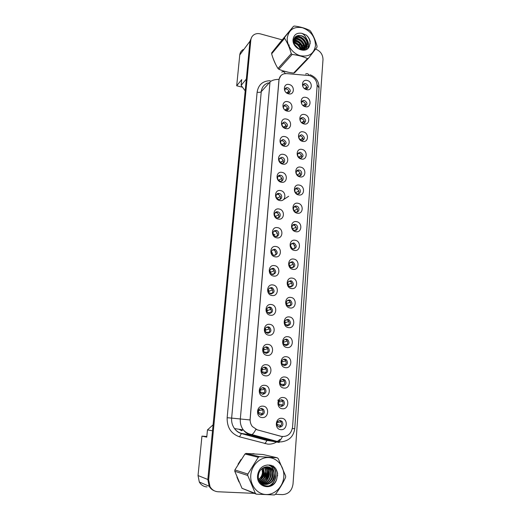 <?xml version="1.0" encoding="UTF-8"?>
<svg xmlns="http://www.w3.org/2000/svg" width="521" height="521" viewBox="0 0 521 521"><rect width="100%" height="100%" fill="white"/><g stroke="black" fill="none" stroke-linecap="round" stroke-linejoin="round"><path stroke-width="0.78" d="M287.091 111.084C281.06 109.866 281.887 100.006 287.853 101.706C293.831 102.93 293.056 112.731 287.091 111.084M284.746 109.846L286.908 110.485C289.722 108.785 289.552 106.896 286.413 104.819L285.384 104.767C283.424 105.418 282.936 106.805 283.912 108.941M285.664 128.557C279.595 127.384 280.435 117.407 286.439 119.068C292.457 120.247 291.675 130.159 285.664 128.557M284.994 122.135L284.16 122.07C281.184 123.737 281.307 125.646 284.531 127.808L285.293 127.873C288.328 126.245 288.224 124.337 284.994 122.135M284.225 146.232C278.116 145.112 278.963 135.017 285.007 136.632C291.063 137.765 290.275 147.795 284.225 146.232M283.561 139.654L282.929 139.582C279.731 141.165 279.784 143.099 283.092 145.392L283.652 145.457C286.908 143.92 286.876 141.986 283.561 139.654M282.766 164.122C276.618 163.047 277.472 152.835 283.561 154.405C289.656 155.486 288.855 165.632 282.766 164.122M282.108 157.381L281.692 157.322C278.26 158.801 278.24 160.755 281.633 163.184L281.978 163.236C285.43 163.685 285.547 157.967 282.108 157.381M281.294 182.22C275.101 181.204 275.967 170.862 282.095 172.392C288.237 173.421 287.423 183.692 281.294 182.22M280.643 175.31L280.448 175.277C276.885 174.639 276.586 180.611 280.161 181.184L280.278 181.204C283.88 181.927 284.245 175.903 280.643 175.31M279.803 200.539C273.564 199.576 274.443 189.11 280.611 190.588C286.791 191.565 285.97 201.959 279.803 200.539M279.152 193.46C275.537 192.594 274.912 198.67 278.553 199.38L278.67 199.406C282.33 200.253 282.87 194.092 279.191 193.467L279.152 193.46M278.292 219.074C272.014 218.169 272.9 207.579 279.113 209.012C285.332 209.93 284.505 220.448 278.292 219.074M277.654 211.826C274.157 211.012 273.33 216.827 276.814 217.758L277.159 217.843C280.702 218.644 281.451 212.737 277.921 211.891L277.654 211.826M276.762 237.837C270.445 236.983 271.343 226.264 277.595 227.651C283.86 228.517 283.02 239.165 276.762 237.837M276.13 230.412C272.418 231.441 272.066 233.415 275.062 236.339L275.635 236.501C279.061 237.257 279.992 231.604 276.625 230.542L276.13 230.412M275.218 256.833C268.849 256.032 269.761 245.183 276.058 246.518C282.362 247.332 281.516 258.103 275.218 256.833M274.593 249.227C270.946 250.184 270.516 252.151 273.304 255.14L274.085 255.388C277.752 254.378 278.162 252.398 275.303 249.442L274.593 249.227M273.649 276.058C267.24 275.322 268.165 264.336 274.502 265.619C280.852 266.374 279.992 277.283 273.649 276.058M273.03 268.269C269.455 269.162 268.953 271.128 271.532 274.163L272.522 274.502C276.123 273.558 276.599 271.584 273.955 268.575L273.03 268.269M272.066 295.524C265.612 294.847 266.544 283.724 272.926 284.954C279.321 285.651 278.448 296.69 272.066 295.524M271.454 287.54C267.937 288.38 267.371 290.34 269.754 293.414L270.94 293.857C274.476 292.971 275.023 290.998 272.568 287.95L271.454 287.54M270.458 315.231C263.958 314.612 264.902 303.352 271.33 304.531C277.771 305.163 276.892 316.338 270.458 315.231M269.858 307.058C266.407 307.852 265.782 309.8 267.976 312.893L269.331 313.447C272.809 312.607 273.414 310.646 271.154 307.566L269.858 307.058M268.836 335.185C262.284 334.632 263.248 323.228 269.715 324.349C276.202 324.922 275.309 336.24 268.836 335.185M268.237 326.81C264.85 327.566 264.167 329.506 266.185 332.626L267.709 333.284C271.122 332.483 271.786 330.535 269.702 327.429L268.237 326.81M267.188 355.387C260.598 354.899 261.562 343.352 268.081 344.414C274.613 344.922 273.714 356.384 267.188 355.387M266.602 346.817C263.274 347.54 262.532 349.467 264.394 352.6L266.068 353.368C269.422 352.606 270.139 350.659 268.217 347.54L266.602 346.817M265.521 375.849C258.878 375.426 259.862 363.736 266.426 364.739C273.004 365.182 272.092 376.787 265.521 375.849M264.942 367.071C261.666 367.767 260.884 369.689 262.591 372.828L264.401 373.707C267.703 372.964 268.471 371.03 266.7 367.904L264.942 367.071M263.834 396.572C257.146 396.214 258.136 384.374 264.753 385.319C271.376 385.696 270.451 397.445 263.834 396.572M263.268 387.578C260.038 388.262 259.211 390.177 260.787 393.316L262.714 394.299C265.97 393.583 266.778 391.655 265.143 388.516L263.268 387.578M262.122 417.562C255.388 417.275 256.391 405.279 263.053 406.159C269.728 406.465 268.79 418.37 262.122 417.562M261.568 408.353C258.383 409.024 257.517 410.932 258.97 414.078L261.008 415.159C264.212 414.455 265.065 412.534 263.561 409.395L261.568 408.353M288.497 93.813C282.506 92.549 283.32 82.806 289.253 84.545C295.192 85.815 294.424 95.506 288.497 93.813M286.765 93.031L288.491 93.285C291.096 91.533 290.868 89.671 287.813 87.704L286.615 87.671C285 88.231 284.486 89.436 285.078 91.273M305.26 106.681C299.354 105.463 300.116 95.734 305.957 97.427C311.812 98.651 311.109 108.322 305.26 106.681M303.437 105.828L305.006 106.115C307.729 104.428 307.546 102.565 304.466 100.52L303.45 100.468C301.848 100.911 301.262 102.038 301.692 103.848M303.958 123.92C298.019 122.754 298.787 112.907 304.668 114.561C310.555 115.74 309.845 125.522 303.958 123.92M301.633 122.689L303.535 123.275C306.452 121.647 306.328 119.765 303.17 117.609L302.323 117.544C300.435 118.02 299.835 119.289 300.526 121.367M302.642 141.36C296.664 140.24 297.439 130.283 303.359 131.891C309.285 133.024 308.569 142.917 302.642 141.36M301.861 134.893L301.19 134.828C298.123 136.411 298.201 138.319 301.431 140.553L302.037 140.624C305.156 139.074 305.098 137.166 301.861 134.893M301.314 159.009C295.29 157.935 296.078 147.86 302.037 149.423C308.002 150.51 307.273 160.52 301.314 159.009M300.532 152.379L300.057 152.321C296.775 153.819 296.788 155.746 300.096 158.104L300.506 158.163C303.841 156.704 303.854 154.776 300.532 152.379M299.966 176.86C293.903 175.838 294.697 165.639 300.695 167.163C306.706 168.198 305.964 178.325 299.966 176.86M299.191 170.074L298.911 170.028C295.479 169.501 295.303 175.297 298.748 175.864L298.956 175.903C302.434 176.495 302.655 170.654 299.191 170.074M298.598 194.926C292.502 193.955 293.303 183.633 299.341 185.111C305.391 186.095 304.642 196.345 298.598 194.926M297.83 187.97L297.758 187.957C294.189 187.182 293.792 193.265 297.387 193.832L297.387 193.832C300.995 194.685 301.451 188.556 297.83 187.97M297.217 213.2C291.083 212.281 291.897 201.842 297.966 203.275C304.056 204.206 303.3 214.58 297.217 213.2M296.456 206.082C292.952 205.254 292.281 211.174 295.798 211.962L296.006 212.014C299.555 212.829 300.142 206.824 296.592 206.114L296.456 206.082M295.824 231.702C289.643 230.836 290.464 220.272 296.579 221.659C302.714 222.532 301.946 233.03 295.824 231.702M295.068 224.408C291.669 223.626 290.816 229.318 294.196 230.302L294.612 230.406C298.051 231.181 298.826 225.404 295.414 224.492L295.068 224.408M294.411 250.425C288.185 249.618 289.018 238.918 295.179 240.259C301.346 241.08 300.571 251.702 294.411 250.425M293.655 242.955C290.034 243.971 289.676 245.938 292.581 248.849L293.199 249.025C296.84 247.963 297.172 245.99 294.209 243.105L293.655 242.955M292.978 269.37C286.713 268.621 287.559 257.797 293.759 259.08C299.972 259.849 299.184 270.601 292.978 269.37M292.235 261.724C288.667 262.682 288.243 264.642 290.952 267.612L291.767 267.872C295.355 266.869 295.759 264.896 292.978 261.952L292.235 261.724M291.532 288.556C285.221 287.859 286.081 276.898 292.32 278.136C298.572 278.846 297.778 289.728 291.532 288.556M290.79 280.721C287.286 281.627 286.791 283.58 289.318 286.596L290.321 286.941C293.851 285.996 294.319 284.023 291.727 281.034L290.79 280.721M290.067 307.97C283.717 307.338 284.577 296.241 290.861 297.426C297.159 298.077 296.358 309.09 290.067 307.97M289.331 299.946C285.879 300.806 285.332 302.76 287.683 305.807L288.855 306.244C292.327 305.345 292.854 303.385 290.444 300.356L289.331 299.946M288.582 327.624C282.187 327.051 283.059 315.824 289.389 316.95C295.733 317.543 294.919 328.692 288.582 327.624M287.853 319.412C284.459 320.233 283.854 322.18 286.036 325.254L287.371 325.788C290.79 324.928 291.376 322.974 289.135 319.914L287.853 319.412M287.084 347.527C280.637 347.019 281.529 335.648 287.898 336.716C294.287 337.25 293.46 348.536 287.084 347.527M286.361 339.119C283.02 339.9 282.362 341.841 284.381 344.935L285.866 345.573C289.233 344.746 289.871 342.798 287.787 339.718L286.361 339.119M285.56 367.676C279.074 367.233 279.972 355.719 286.387 356.735C292.815 357.198 291.981 368.627 285.56 367.676M284.844 359.067C281.555 359.829 280.852 361.756 282.727 364.869L284.349 365.605C287.657 364.811 288.347 362.863 286.42 359.764L284.844 359.067M284.023 388.08C277.485 387.702 278.396 376.038 284.857 377.002C291.337 377.399 290.49 388.972 284.023 388.08M283.313 379.268C280.07 380.004 279.321 381.932 281.06 385.052L282.812 385.885C286.075 385.11 286.804 383.169 285.013 380.063L283.313 379.268M282.46 408.744C275.883 408.431 276.801 396.624 283.307 397.523C289.832 397.855 288.973 409.571 282.46 408.744M281.757 399.724C278.566 400.441 277.771 402.368 279.38 405.494L281.249 406.426C284.466 405.664 285.248 403.729 283.58 400.61L281.757 399.724M280.884 429.669C274.254 429.428 275.186 417.471 281.744 418.304C288.308 418.565 287.442 430.437 280.884 429.669M280.187 420.434C277.035 421.144 276.202 423.065 277.7 426.198L279.673 427.22C282.851 426.478 283.665 424.543 282.115 421.417L280.187 420.434M306.543 89.638C300.682 88.381 301.431 78.762 307.234 80.495C313.056 81.764 312.359 91.325 306.543 89.638M305.111 89.032L306.452 89.143C308.986 87.411 308.751 85.574 305.749 83.634L304.577 83.594C303.189 84.031 302.636 85.047 302.916 86.642M283.587 106.134L285.13 106.056C287.208 106.896 287.983 108.329 287.462 110.354M282.206 123.386L283.717 123.301C285.86 124.174 286.622 125.652 286.009 127.736M280.806 140.833L282.278 140.748C284.499 141.66 285.248 143.184 284.525 145.32M279.406 158.475L280.826 158.404C283.124 159.354 283.854 160.924 283.014 163.119M277.999 176.332L279.36 176.267C281.737 177.257 282.447 178.879 281.477 181.132M276.586 194.392L277.908 194.346C280.35 195.408 281.021 197.075 279.914 199.361M275.166 212.666L276.631 212.692C278.995 213.903 279.556 215.609 278.312 217.811M273.746 231.161L275.335 231.265C277.615 232.633 278.058 234.372 276.684 236.482M272.32 249.878L274.013 250.08C276.202 251.591 276.534 253.362 275.016 255.381M270.894 268.823L272.659 269.129C274.756 270.79 274.971 272.581 273.31 274.515M269.468 288.002L271.278 288.419C273.278 290.223 273.375 292.04 271.571 293.877M268.041 307.423L269.858 307.95C271.773 309.904 271.747 311.74 269.793 313.473M266.615 327.09L268.406 327.729C270.23 329.826 270.086 331.682 267.976 333.303M265.182 347.012L266.921 347.748C268.654 349.995 268.387 351.87 266.12 353.375M284.967 89.084L286.537 89.006C288.536 89.814 289.324 91.201 288.894 93.174M301.724 101.803L303.131 101.758C305.163 102.598 305.931 104.018 305.423 106.024M300.454 118.821L301.828 118.781C303.938 119.654 304.687 121.113 304.088 123.171M299.178 136.04L300.513 136.001C302.694 136.906 303.43 138.41 302.734 140.52M297.901 153.454L299.184 153.415C301.438 154.359 302.16 155.916 301.346 158.078M296.612 171.064L297.843 171.038C300.174 172.021 300.871 173.623 299.94 175.844M295.322 188.882L296.482 188.863C298.898 189.891 299.568 191.546 298.507 193.819M294.026 206.909L295.244 206.928C297.641 208.074 298.246 209.768 297.042 212.008M292.724 225.15L294.059 225.235C296.384 226.524 296.885 228.25 295.55 230.412M291.421 243.607L292.854 243.769C295.107 245.209 295.498 246.961 294.026 249.038M290.119 262.291L291.623 262.532C293.792 264.114 294.078 265.899 292.47 267.892M288.81 281.197L290.366 281.535C292.457 283.255 292.626 285.065 290.881 286.967M287.501 300.337L289.077 300.767C291.089 302.629 291.148 304.466 289.259 306.276M286.192 319.718L287.768 320.239C289.689 322.245 289.637 324.101 287.605 325.807M284.876 339.347L286.42 339.952C288.263 342.102 288.1 343.977 285.918 345.579M302.981 84.969L304.414 84.93C306.381 85.744 307.162 87.118 306.739 89.065M257.153 429.792L281.04 436.344C287.41 437.126 291.252 434.039 292.561 427.077L317.126 85.88C316.996 80.801 314.502 77.375 309.63 75.61L286.596 73.598L284.049 73.806C281.086 74.711 279.406 76.782 279.002 80.006L250.171 418.956C249.976 421.795 250.692 424.315 252.327 426.504L257.153 429.792L255.824 429.356C254.528 432.033 253.232 433.772 251.936 434.579L250.549 434.918C247.631 434.097 245.209 432.423 243.294 429.897C241.008 426.725 240.018 423.111 240.318 419.053L269.989 82.025C271.695 80.325 274.697 79.426 278.995 79.342L280.786 75.766M243.307 49.502C241.243 50.667 240.057 52.491 239.758 54.972L236.697 85.789L242.486 87.209M206.83 436.474L201.946 436.129L198.039 475.549L199.296 481.99C201.06 485.031 203.633 486.679 207.006 486.933M239.758 54.972L249.969 41.237L251.806 36.998L249.969 41.237L246.335 79.055L241.132 85.385L241.698 79.609L236.697 85.789M201.946 436.129L206.765 437.132L207.469 429.903L212.516 430.782L207.833 479.483L209.155 486.23C210.367 488.392 212.073 489.909 214.268 490.782C212.073 489.909 210.367 488.392 209.155 486.23L207.833 479.483L249.969 41.237L250.822 40.091L208.654 479.815L209.989 486.588C211.845 489.779 214.535 491.505 218.058 491.765L254.333 493.367M207.469 429.903L213.089 424.83M245.196 90.875L241.132 85.385M279.543 420.46L280.741 421.274C282.245 424.009 281.627 425.931 278.878 427.038M280.897 399.776L282.206 400.571C283.795 403.156 283.287 405.071 280.676 406.308M282.232 379.373L283.639 380.115C285.319 382.551 284.922 384.459 282.454 385.827M283.561 359.23L285.046 359.913C286.804 362.206 286.524 364.094 284.199 365.586M260.839 408.386L262.258 409.311C263.724 412.02 263.092 413.928 260.363 415.029M262.304 387.65L263.847 388.536C265.404 391.089 264.889 392.99 262.31 394.234M263.75 367.194L265.404 368.015C267.045 370.411 266.654 372.3 264.232 373.681M306.192 87.411L306.674 86.955M289.468 263.085L290.269 262.74M286.98 93.122L287.826 92.282M286.941 108.531L287.436 108.062M270.249 269.696L271.109 269.324M276.547 46.805L274.528 49.313L276.547 46.805M273.349 59.075L275.642 64.33L273.349 59.075M283.163 70.876L288.328 72.23L283.163 70.876M254.072 453.719L251.975 453.739L254.072 453.719M241.047 459.47L238.019 464.257L241.047 459.47M236.944 477.158L238.996 481.997L236.944 477.158M269.989 82.025L261.255 91.663L231.643 418.109L250.021 419.939L278.995 79.342M281.894 436.526L256.964 429.766M266.146 480.369C267.807 477.301 268.628 474.019 268.602 470.522C268.628 474.019 267.807 477.301 266.146 480.369M268.562 469.538L268.211 466.888L268.562 469.538M275.459 494.305L282.493 494.618C288.471 494.201 291.981 490.665 293.023 484.022L323 59.609C322.903 54.581 320.448 51.065 315.628 49.065M308.771 47.177L306.895 46.662M306.693 46.603L305.82 46.362M305.449 46.258L304.069 45.881M303.515 45.731L297.413 44.051M295.081 43.412L293.974 43.106M282.2 39.87L260.533 33.917C258.325 33.337 256.312 33.507 254.489 34.432C252.353 35.63 251.129 37.512 250.822 40.091M303.281 84.415L303.763 84.389M304.811 88.831L306.739 87.352L304.453 88.563M306.003 87.437L306.739 87.352M285.287 88.498L285.847 88.459M286.895 93.09L288.96 91.442L286.472 92.823M288.191 91.527L288.96 91.409M287.286 37.766C286.589 45.281 292.789 53.767 300.396 55.747C308.986 57.128 314.026 53.735 315.505 45.574C315.251 36.978 310.946 31.045 302.59 27.776C294.026 26.232 288.927 29.56 287.286 37.766M293.629 73.083L307.488 58.567L308.445 58.287L316.976 47.248L317.055 46.206C315.511 40.443 313.329 35.421 310.503 31.13L309.63 30.355C305.234 28.193 300.174 26.753 294.45 26.05L293.486 26.31L280.246 42.214L271.734 52.81L284.694 37.258L284.603 38.313L271.643 53.826C273.186 59.342 275.309 64.239 277.993 68.505L278.846 69.254C283.105 71.117 287.905 72.38 293.238 73.038M277.993 68.505L291.259 53.656C289.656 47.854 287.442 42.735 284.603 38.313M291.259 53.656L292.144 54.444L278.846 69.254M307.488 58.567C303.04 56.515 297.921 55.141 292.144 54.444M271.734 52.81L271.643 53.826M298.207 48.655L294.912 45.262M289.311 45.06L288.575 45.399M300.832 49.814C299.894 45.763 297.563 43.334 293.837 42.533M300.317 49.664C299.315 46.174 297.198 43.979 293.968 43.08M302.506 49.951C302.05 43.92 299.113 40.846 293.681 40.729M302.128 50.003C301.548 44.415 298.728 41.459 293.675 41.133M303.639 50.088L304.153 48.153C304.961 42.8 298.793 37.297 294.489 39.082L293.896 39.342M303.535 49.677L303.736 48.603C304.544 43.263 298.383 37.766 294.085 39.55L293.818 39.655M304.147 50.036L305.827 46.33C306.628 40.957 300.441 35.415 296.117 37.199L294.202 38.502M304.114 50.036L305.404 46.786C306.211 41.419 300.024 35.884 295.707 37.675L294.157 38.6M301.854 50.029L303.606 49.651C305.86 48.753 307.162 47.027 307.514 44.487L306.986 40.664C304.818 36.659 301.763 34.979 297.836 35.63C295.479 36.196 294.111 37.727 293.72 40.234C292.489 48.967 307.077 54.132 309.533 45.698L310.216 41.595C309.669 39.062 308.367 36.9 306.315 35.109L301.965 33.357C296.937 32.53 293.968 34.536 293.069 39.368C291.864 48.922 307.266 54.751 309.533 45.698M303.606 49.651L303.183 50.107C305.436 49.208 306.739 47.489 307.09 44.949C307.859 39.791 302.167 34.353 297.836 35.63M303.398 50.107L303.509 49.756M301.965 33.357C304.674 34.914 306.348 37.343 306.986 40.664M308.445 58.287L294.547 72.81M284.694 37.258L293.486 26.31M298.696 48.941L294.671 44.832M301.47 49.964C300.174 45.874 297.602 43.21 293.74 41.96M303.385 49.729C302.226 44.09 299.021 40.801 293.779 39.857M305.046 49.847L305.085 48.74M305.065 48.297C303.847 41.96 300.311 38.528 294.469 37.981M306.517 49.241L306.752 46.942M306.732 46.506C305.593 40.319 302.167 36.854 296.442 36.099M308.015 48.101C308.823 45.177 308.406 42.344 306.765 39.616M310.138 43.771C310.145 40.469 308.868 37.577 306.315 35.109M299.145 49.182L294.443 44.37M301.737 50.009C300.461 45.679 297.784 42.904 293.707 41.673M303.587 49.475C302.382 43.771 299.132 40.488 293.824 39.616M305.234 49.788L305.286 48.329M305.241 47.711C303.86 41.53 300.324 38.215 294.612 37.753M306.7 49.137L306.954 46.538M306.908 45.92C305.697 40.071 302.375 36.724 296.957 35.877M308.224 47.873C309.109 44.604 308.51 41.491 306.42 38.541M260.552 479.392C263.17 475.953 264.03 472.124 263.138 467.897L264.062 473.009C263.593 476.357 261.926 478.792 259.048 480.323M258.709 479.3C260.904 477.659 262.154 475.399 262.447 472.534L261.946 468.666M250.796 475.054C249.885 485.025 257.074 494.208 265.977 494.514C274.86 494.963 283.15 486.607 283.795 476.819C284.57 467.031 277.641 458.07 268.869 457.581C260.116 456.943 251.571 465.077 250.796 475.054M256.391 494.162L274.346 494.95L275.472 494.299C279.562 488.828 282.929 483.221 285.573 477.464L285.671 476.09L278.175 458.513L277.172 457.764L263.001 454.514L246.029 453.426L244.948 454.019L234.886 469.929L247.853 474.058L247.735 475.458L234.769 471.258L242.005 488.307L256.391 494.162L255.362 493.407L247.735 475.458M234.886 469.929L234.769 471.258M258.748 479.431C261.086 477.835 262.46 475.575 262.851 472.651L262.31 468.392M259.152 480.59C262.206 479.099 263.978 476.611 264.466 473.127L263.392 467.747M259.601 481.521C263.32 480.277 265.489 477.646 266.101 473.615C266.309 471.29 265.821 469.284 264.642 467.604L264.401 467.278M259.491 481.306C263.046 479.991 265.111 477.386 265.69 473.491C265.899 471.173 265.41 469.167 264.232 467.487L264.154 467.376M260.057 482.27C264.407 481.43 266.973 478.708 267.755 474.103C267.963 471.765 267.475 469.747 266.29 468.053L265.371 466.979M259.946 482.101C264.14 481.143 266.609 478.434 267.338 473.98C267.547 471.642 267.058 469.629 265.873 467.943L265.13 467.044M260.474 482.85C265.423 482.589 268.413 479.834 269.429 474.598C269.637 472.241 269.149 470.216 267.95 468.516L266.316 466.823M260.376 482.72C265.182 482.296 268.061 479.548 269.012 474.475C269.22 472.124 268.725 470.098 267.534 468.399L266.081 466.855M267.911 466.842L270.913 469.33C272.118 471.049 272.62 473.101 272.411 475.478C270.744 482.127 266.856 484.699 260.76 483.195C266.335 483.768 269.787 481.065 271.122 475.1C271.33 472.729 270.835 470.691 269.637 468.978L267.234 466.79M260.708 483.136C266.12 483.468 269.448 480.746 270.699 474.97C270.907 472.606 270.412 470.574 269.214 468.861L267.006 466.79M260.676 483.091C265.573 485.93 272.411 481.658 272.841 475.608C273.05 473.224 272.548 471.173 271.343 469.447L268.133 466.875M259.237 480.779L259.425 481.065C263.685 487.669 274.072 483.944 274.574 476.116L273.981 471.603L273.011 469.909C270.314 466.705 267.084 465.995 263.32 467.786C260.539 469.33 258.904 471.85 258.409 475.334C256.833 487.395 273.857 490.105 276.801 478.747L277.647 473.231L275.537 468.294L273.154 465.976L268.081 464.993C262.193 465.409 258.69 468.88 257.576 475.419C256.045 488.19 274.046 491.16 276.801 478.747M259.849 481.945C264.57 487.265 273.649 483.182 274.137 475.992C274.352 473.596 273.851 471.531 272.639 469.805L268.797 467.011M268.081 464.993C271.265 465.794 273.232 468.001 273.981 471.603M242.005 488.307L255.362 493.407M246.029 453.426L259.445 456.65L258.312 457.269L244.948 454.019M259.445 456.65L277.172 457.764M247.853 474.058L258.312 457.269M263.971 478.011L265.723 471.739M265.502 478.682L267.358 472.033M267.032 469.356L266.101 466.849M267.058 479.353L269.005 472.332M268.66 469.74L267.468 466.803M268.628 480.017C270.041 477.842 270.718 475.386 270.673 472.651M270.314 470.131L269.025 467.07M270.223 480.681C271.728 478.415 272.437 475.849 272.359 472.977M271.982 470.528L270.959 467.962M271.845 481.352C273.44 479.001 274.183 476.318 274.066 473.315M271.728 466.998L269.572 464.973M268.185 486.191C275.309 483.807 278.025 473.361 273.707 467.806L270.868 465.162M277.55 475.92C277.68 472.964 276.983 470.411 275.453 468.268L273.154 465.976M267.429 470.417L266.264 466.829M269.07 470.782L267.651 466.816M270.725 471.153L269.24 467.135M272.405 471.531L271.246 468.158M274.098 471.915L272.203 467.402L269.715 464.986M268.79 486.106C275.661 483.501 278.142 473.302 273.922 467.865L271.063 465.207M303.32 105.743L305.475 104.135L302.988 105.476M304.733 104.239L305.508 104.083M301.828 122.819L304.192 121.106L301.503 122.565M303.443 121.23L304.205 121.035M300.304 140.045L302.896 138.267L300.031 139.823M302.147 138.423L302.883 138.195M298.383 152.881L299.23 152.953M298.728 157.414L301.581 155.636M301.574 155.636L298.553 157.251M300.825 155.812L301.548 155.551M285.319 110.198L287.566 108.446L284.889 109.951M286.797 108.55L287.553 108.394M283.698 127.482L286.153 125.652M286.146 125.639L283.326 127.235M285.397 125.769L286.127 125.581M281.972 144.89L284.72 143.054L281.737 144.721M283.971 143.19L284.687 142.969M297.146 170.497L298.09 170.621M297.159 174.978L300.233 173.213L297.055 174.88M297.745 174.763L297.231 175.056M299.497 173.402L300.2 173.115M295.915 188.328L296.937 188.504M295.589 192.744L298.872 190.992L295.544 192.692M283.919 199.361L288.667 196.274M296.397 192.438L295.609 192.77M298.149 191.194L298.833 190.888M294.678 206.362L295.14 206.42M294.033 210.718L297.491 208.98M297.491 208.967L294.02 210.699M296.11 212.027L296.573 212.027M295.029 210.321L294.358 210.588M296.788 209.201L297.452 208.875M280.259 162.5L283.268 160.663M280.891 162.272L280.383 162.604M283.261 160.644L280.129 162.389M278.585 175.727L279.673 175.857M278.553 180.312L281.796 178.475M281.789 178.456L278.501 180.259M279.438 179.986L278.611 180.37M281.079 178.644L281.757 178.371M277.237 193.799L277.908 193.858M280.305 196.482L276.846 198.325L280.311 196.502M276.456 197.765L276.755 198.208M277.967 197.902L277.12 198.227M296.091 227.169L292.515 228.875L296.097 227.176M292.203 228.354L292.476 228.901M294.17 230.295L295.355 230.315M293.649 228.413L293.206 228.595M295.407 227.423L296.058 227.078M290.62 246.479L290.913 247.286M292.379 248.758L293.935 248.778M294.013 245.853L294.645 245.502M292.958 243.294L293.401 243.502M293.251 264.232L289.696 265.743L289.109 264.942M290.633 267.436L292.496 267.462M289.344 265.86L289.696 265.743M292.6 264.512L293.212 264.147M291.767 283.02L288.256 284.505L287.625 283.665M288.908 286.316L291.037 286.374M287.768 284.616L288.256 284.505M291.799 283.098L291.278 283.339M290.301 302.128L286.797 303.489L286.159 302.636M287.188 305.417L289.559 305.514M286.198 303.561L286.797 303.489M290.334 302.193L289.865 302.434M288.484 299.959L288.855 300.096M275.889 212.086L276.41 212.138M278.794 214.717L275.322 216.489L278.8 214.737M274.678 215.629L275.179 216.58M277.094 217.824L278.038 217.837M276.475 216.033L275.824 216.293M278.116 214.945L278.761 214.632M274.541 230.601L274.886 230.647M274.971 234.385L274.528 234.561M273.017 233.89L273.805 234.854L273.479 235.017M275.095 236.352L276.508 236.345M276.605 233.421L277.237 233.089M275.453 230.796L275.863 230.972M271.402 252.418L272.275 253.434L271.76 253.623M273.186 255.088L274.951 255.075M275.081 252.118L275.687 251.78M273.968 249.533L274.547 249.813M274.163 270.777L270.725 272.242L269.8 271.2M271.317 274.033L273.375 274.026M269.891 271.949L270.145 272.392L270.725 272.242M273.538 271.044L274.131 270.692M272.548 289.839L269.155 291.278L268.217 290.223M269.455 293.199L271.786 293.219M268.445 291.806L268.497 291.161M268.204 290.633L268.608 291.382L269.155 291.278M272.581 289.917L272.079 290.151M288.823 321.464L285.326 322.707L284.7 321.867M285.475 324.739L288.061 324.883M284.642 322.506L285.326 322.707M288.855 321.522L288.452 321.744M287.325 341.047L283.841 342.16L283.242 341.353M286.543 344.492L283.756 344.27M283.15 341.815L283.841 342.16M285.808 360.871L282.33 361.854L281.789 361.092M285.039 364.355L282.089 364.107M281.685 361.444L282.33 361.854M284.277 380.942L280.799 381.789L280.337 381.092M283.515 384.459L280.441 384.218M280.22 381.392L280.799 381.789M282.623 401.333L279.523 401.978L278.878 401.365M281.978 404.817L279.354 404.179L278.768 404.563M278.644 404.244L279.087 404.172M278.748 401.639L279.256 401.971M281.151 421.854L277.96 422.433L277.406 421.912M280.415 425.429L277.517 424.628L277.081 425.136M276.957 424.726L277.517 424.628M277.25 422.186L277.693 422.401M270.946 309.227L267.566 310.542L266.557 309.454M270.171 312.639L267.605 312.587M266.824 311.402L266.915 310.314M266.609 309.65L267.052 310.601L267.566 310.542M270.979 309.298L270.529 309.52M269.149 307.045L269.481 307.169M269.331 328.855L265.957 330.047L265.065 329.018M268.536 332.3L265.756 332.203M265.182 331.239L265.313 329.695M265.078 329.031L265.469 330.067L265.957 330.047M269.357 328.914L268.966 329.122M267.69 348.731L264.329 349.786L263.496 348.803M266.915 352.209L263.984 352.157M263.522 351.33L263.691 349.298M263.574 348.849L263.873 349.78L264.329 349.786M266.036 368.861L262.675 369.78L261.926 368.842M265.267 372.372L262.753 371.942L262.187 372.333M262.05 372.111L262.499 371.955M261.842 371.668L262.056 369.076M262.03 368.92L262.675 369.78M264.355 389.239L261.008 390.014L260.357 389.154M263.6 392.788L261.08 392.222L260.357 392.736M260.383 392.333L260.826 392.222M260.135 392.274L260.389 389.18M260.454 389.239L261.008 390.014M262.662 409.884L259.569 410.522L258.781 409.747M261.913 413.459L259.132 412.743L258.514 413.374M258.572 412.886L259.132 412.743M258.416 413.036L258.676 409.91M258.852 409.812L259.321 410.509M198.039 475.549L208.654 479.815M279.888 439.463L276.631 441.99M276.599 442.01C273.838 443.618 270.9 444.322 267.794 444.133L239.478 436.806C231.044 433.785 226.935 427.422 227.149 417.712L257.127 92.165C258.37 84.754 262.721 80.937 270.184 80.709M271.721 440.662L273.245 440.362M305.593 74.067C307.019 73.174 308.263 73.663 309.331 75.538M292.353 428.575L294.743 428.659L319.034 87.977L317.133 84.838M281.757 72.1C283.098 71.188 284.277 71.683 285.287 73.598M282.441 436.598C281.125 439.262 279.77 440.981 278.39 441.756L276.892 442.062L250.549 434.918L241.529 433.426L269.22 440.72M279.223 442.459L267.078 440.343L264.968 443.658M227.149 417.712L231.643 418.109C231.344 422.023 232.301 425.514 234.509 428.575C236.365 431.017 238.703 432.632 241.529 433.426L239.478 436.806M268.276 82.872C264.18 84.239 261.835 87.17 261.255 91.663C260.389 92.373 259.015 92.536 257.127 92.165M239.445 429.317L242.252 430.574M244.329 431.134L244.655 431.225M295.147 192.08L295.531 192.672M293.551 209.768L294.17 210.608M277.849 179.322L278.553 180.227M276.182 197.14L277.068 198.175M292.04 227.801L292.782 228.732M290.555 246.088L291.382 247.071M289.09 264.616L289.963 265.625M287.638 283.385L288.523 284.407M286.342 301.815L286.185 302.421L287.071 303.411M274.567 215.238L275.576 216.339M272.971 233.577L274.059 234.717M271.402 251.767L272.529 253.317M269.806 270.966L270.979 272.138M268.237 290.021L269.409 291.187M284.746 321.646L285.599 322.649M283.3 341.151L284.108 342.115M281.861 360.903L282.597 361.828M280.422 380.916L281.073 381.776M280.904 383.951L280.532 384.394M278.969 401.203L279.523 401.978M279.354 404.179L278.852 404.739M277.511 421.756L277.96 422.433M277.791 424.661L277.152 425.325M266.674 309.318L267.82 310.47M265.111 328.862L266.211 329.988M263.554 348.653L264.577 349.754M264.401 351.903L264.088 352.281M261.998 368.705L262.929 369.76M262.753 371.942L262.271 372.456M260.435 389.031L261.262 390.014M261.08 392.222L260.435 392.867M258.865 409.623L259.569 410.522M259.386 412.762L258.585 413.511M284.114 106.004L285.384 104.767M282.883 123.236L284.16 122.07M281.653 140.683L282.929 139.582M280.415 158.345L281.692 157.322M279.165 176.235L280.448 175.277M285.345 88.974L286.615 87.671M302.115 101.706L303.45 100.468M300.982 118.716L302.323 117.544M299.849 135.929L301.19 134.828M298.709 153.356L300.057 152.321M297.569 170.992L298.911 170.028M296.41 188.849L297.758 187.957M303.242 84.897L304.577 83.594M199.296 481.99L209.989 486.588M280.741 421.274L282.115 421.417M282.206 400.571L283.58 400.61M283.639 380.115L285.013 380.063M285.046 359.913L286.42 359.764M286.42 339.952L287.787 339.718M287.768 320.239L289.135 319.914M289.077 300.767L290.444 300.356M290.366 281.535L291.727 281.034M291.623 262.532L292.978 261.952M292.854 243.769L294.209 243.105M294.059 225.235L295.414 224.492M295.244 206.928L296.592 206.114M262.258 409.311L263.561 409.395M263.847 388.536L265.143 388.516M265.404 368.015L266.7 367.904M266.921 347.748L268.217 347.54M268.406 327.729L269.702 327.429M269.858 307.95L271.154 307.566M271.278 288.419L272.568 287.95M272.659 269.129L273.955 268.575M274.013 250.08L275.303 249.442M275.335 231.265L276.625 230.542M276.631 212.692L277.921 211.891M277.908 194.346L279.191 193.467M270.36 440.922L266.7 440.421L241.177 433.518C238.442 432.645 236.221 430.997 234.509 428.575L243.294 429.897C245.645 432.443 248.53 434.006 251.936 434.579L278.39 441.756L280.975 441.906C288.979 440.961 293.57 436.546 294.743 428.659M310.158 74.757C316.136 77.245 319.099 81.654 319.034 87.977M238.95 429.245L241.62 430.724M244.759 431.577L245.261 431.714M294.085 39.55L294.489 39.082M295.707 37.675L296.117 37.199M294.091 72.953L307.976 58.437M264.232 467.487L264.642 467.604M265.873 467.943L266.29 468.053M267.534 468.399L267.95 468.516M269.214 468.861L269.637 468.978M270.913 469.33L271.343 469.447M272.639 469.805L273.011 469.909M283.235 160.566L282.695 160.696M280.265 196.391L279.81 196.534M269.976 270.49L269.8 271.135M268.282 290.262L268.465 289.24M285.007 320.884L284.726 321.737M283.665 340.402L283.261 341.275M282.304 360.252L281.809 361.046M280.93 380.193L280.357 381.046M279.243 399.822L277.752 400.226M279.53 400.441L278.911 401.3M278.064 421.144L277.472 421.815M266.804 309.598L266.999 308.491M265.293 329.174L265.541 328.022M263.75 348.992L264.075 347.82M262.597 367.898L262.18 369.057M261.106 388.262L260.585 389.363M259.588 408.913L258.957 409.923"/></g></svg>
